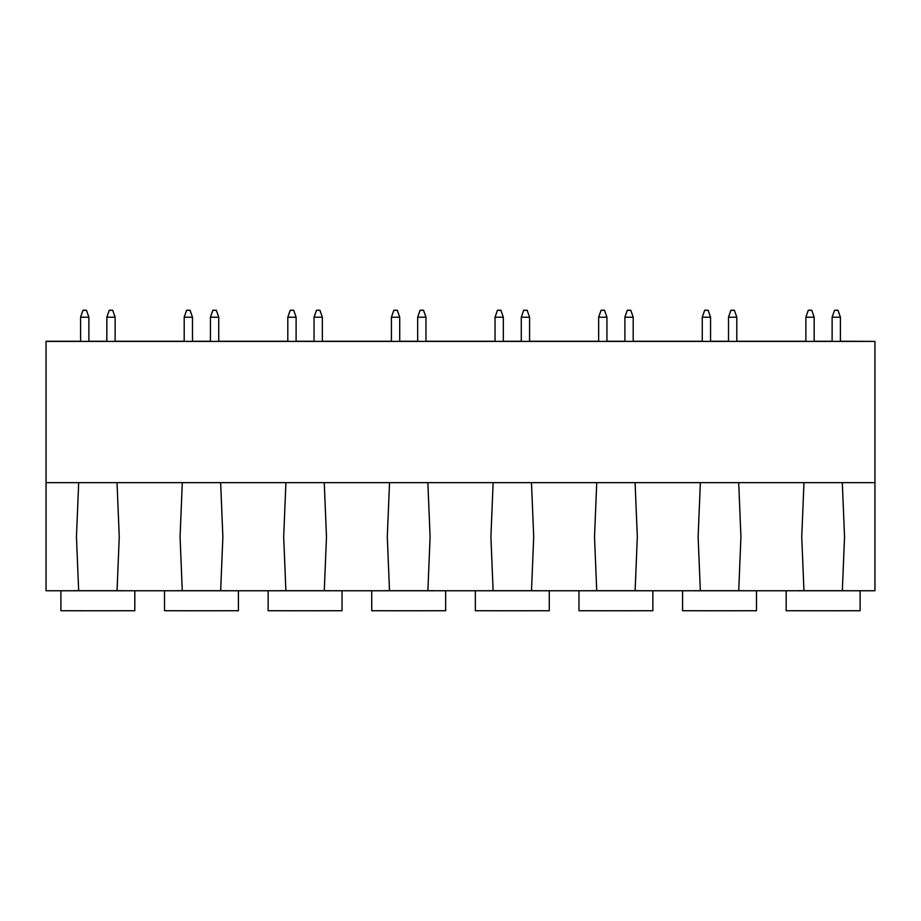 <?xml version="1.0" encoding="UTF-8"?>
<svg xmlns="http://www.w3.org/2000/svg" width="921" height="921" viewBox="0 0 921 921"><rect width="100%" height="100%" fill="white"/><g stroke="black" fill="none" stroke-linecap="round" stroke-linejoin="round"><path stroke-width="1.38" d="M80.588 341.254L46.05 341.254L46.05 590.752L874.95 590.752L874.95 482.662L842.312 482.662L844.545 536.851L842.335 590.752M226.336 590.683L176.602 590.683M329.948 590.683L280.214 590.683M433.561 590.683L383.827 590.683M537.173 590.683L487.439 590.683M640.786 590.683L591.052 590.683M744.398 590.683L694.664 590.683M848.011 590.683L798.277 590.683M122.723 590.683L72.989 590.683M60.901 590.752L60.901 610.727L97.856 610.761L134.811 610.727L134.811 590.752M164.514 590.752L164.514 610.727L201.469 610.761L238.424 610.727L238.424 590.752M268.126 590.752L268.126 610.727L305.081 610.761L342.036 610.727L342.036 590.752M371.739 590.752L371.739 610.727L408.694 610.761L445.649 610.727L445.649 590.752M475.351 590.752L475.351 610.727L512.306 610.761L549.261 610.727L549.261 590.752M578.964 590.752L578.964 610.727L615.919 610.761L652.874 610.727L652.874 590.752M682.576 590.752L682.576 610.727L719.531 610.761L756.486 610.727L756.486 590.752M786.189 590.752L786.189 610.727L823.144 610.761L860.099 610.727L860.099 590.752M803.952 590.752L801.742 536.851L803.975 482.662L842.312 482.662M78.665 590.752L76.455 536.851L78.688 482.662L803.975 482.662M46.05 482.662L78.688 482.662M117.025 482.662L119.258 536.851L117.048 590.752M182.277 590.752L180.067 536.851L182.3 482.662M220.637 482.662L222.87 536.851L220.66 590.752M285.89 590.752L283.68 536.851L285.913 482.662M324.25 482.662L326.483 536.851L324.273 590.752M389.502 590.752L387.292 536.851L389.525 482.662M427.862 482.662L430.095 536.851L427.885 590.752M493.115 590.752L490.905 536.851L493.138 482.662M531.475 482.662L533.708 536.851L531.498 590.752M596.727 590.752L594.517 536.851L596.75 482.662M635.087 482.662L637.32 536.851L635.11 590.752M700.34 590.752L698.13 536.851L700.363 482.662M738.7 482.662L740.933 536.851L738.723 590.752M46.05 341.403L874.95 341.403L874.95 482.662M88.877 341.254L106.836 341.254M115.125 341.254L184.2 341.254M192.489 341.254L210.449 341.254M218.738 341.254L287.812 341.254M296.101 341.254L314.061 341.254M322.35 341.254L391.425 341.254M399.714 341.254L417.674 341.254M425.963 341.254L495.038 341.254M503.327 341.254L521.286 341.254M529.575 341.254L598.65 341.254M606.939 341.254L624.899 341.254M633.188 341.254L702.263 341.254M710.552 341.254L728.511 341.254M736.8 341.254L805.875 341.254M814.164 341.254L832.124 341.254M840.413 341.254L874.95 341.403M80.588 317.158L80.588 341.392L88.877 341.392L88.877 317.158L86.459 310.239L83.005 310.239L80.588 317.146L83.005 310.25L86.459 310.239L88.877 317.158M106.836 317.158L109.254 310.25L106.836 317.146L106.836 341.392L115.125 341.392L115.125 317.146L112.707 310.239L109.254 310.239L112.707 310.25L115.125 317.158M184.2 317.158L186.618 310.25L184.2 317.146L184.2 341.392L192.489 341.392L192.489 317.158L190.071 310.239L186.618 310.239L190.071 310.239L192.489 317.158M210.449 317.146L212.866 310.239L210.449 317.158L210.449 341.392L218.738 341.392L218.738 317.158L216.32 310.239L212.866 310.239L216.32 310.25L218.738 317.158M287.812 317.158L290.23 310.25L287.812 317.146L287.812 341.392L296.101 341.392L296.101 317.158L293.684 310.239L290.23 310.239L293.684 310.239L296.101 317.158M314.061 317.146L316.479 310.239L314.061 317.158L314.061 341.392L322.35 341.392L322.35 317.158L319.932 310.239L316.479 310.239L319.932 310.25L322.35 317.158M391.425 317.158L393.843 310.25L391.425 317.146L391.425 341.392L399.714 341.392L399.714 317.158L397.296 310.239L393.843 310.239L397.296 310.239L399.714 317.158M417.674 317.146L420.091 310.239L417.674 317.158L417.674 341.392L425.963 341.392L425.963 317.158L423.545 310.239L420.091 310.239L423.545 310.25L425.963 317.158M495.038 317.158L497.455 310.25L495.038 317.146L495.038 341.392L503.327 341.392L503.327 317.158L500.909 310.239L497.455 310.239L500.909 310.239L503.327 317.158M521.286 317.146L523.704 310.239L521.286 317.158L521.286 341.392L529.575 341.392L529.575 317.158L527.157 310.239L523.704 310.239L527.157 310.25L529.575 317.158M598.65 317.158L601.068 310.25L598.65 317.146L598.65 341.392L606.939 341.392L606.939 317.158L604.521 310.239L601.068 310.239L604.521 310.239L606.939 317.158M624.899 317.146L627.316 310.239L624.899 317.158L624.899 341.392L633.188 341.392L633.188 317.158L630.77 310.239L627.316 310.239L630.77 310.25L633.188 317.158M702.263 317.158L704.68 310.25L702.263 317.146L702.263 341.392L710.552 341.392L710.552 317.158L708.134 310.239L704.68 310.239L708.134 310.239L710.552 317.158M728.511 317.146L730.929 310.239L728.511 317.158L728.511 341.392L736.8 341.392L736.8 317.158L734.382 310.239L730.929 310.239L734.382 310.25L736.8 317.158M805.875 317.158L808.293 310.25L805.875 317.146L805.875 341.392L814.164 341.392L814.164 317.158L811.746 310.239L808.293 310.239L811.746 310.239L814.164 317.158M832.124 317.146L834.541 310.239L832.124 317.158L832.124 341.392L840.413 341.392L840.413 317.158L837.995 310.239L834.541 310.239L837.995 310.25L840.413 317.158M86.459 310.308L83.005 310.308L86.459 310.308L88.877 317.215L86.459 310.308M83.005 310.308L80.588 317.215L83.005 310.308M112.707 310.308L109.254 310.308L112.707 310.308L115.125 317.215L112.707 310.308M109.254 310.308L106.836 317.215L109.254 310.308M80.588 317.215L88.877 317.215M106.836 317.215L115.125 317.215M190.071 310.308L186.618 310.308L190.071 310.308L192.489 317.215L190.071 310.308M184.2 317.215L186.618 310.308L184.2 317.215L192.489 317.215M216.32 310.308L212.866 310.308L216.32 310.308L218.738 317.215L216.32 310.308M210.449 317.215L212.866 310.308L210.449 317.215L218.738 317.215M293.684 310.308L290.23 310.308L293.684 310.308L296.101 317.215L293.684 310.308M287.812 317.215L290.23 310.308L287.812 317.215L296.101 317.215M319.932 310.308L316.479 310.308L319.932 310.308L322.35 317.215L319.932 310.308M314.061 317.215L316.479 310.308L314.061 317.215L322.35 317.215M397.296 310.308L393.843 310.308L397.296 310.308L399.714 317.215L397.296 310.308M391.425 317.215L393.843 310.308L391.425 317.215L399.714 317.215M423.545 310.308L420.091 310.308L423.545 310.308L425.963 317.215L423.545 310.308M417.674 317.215L420.091 310.308L417.674 317.215L425.963 317.215M500.909 310.308L497.455 310.308L500.909 310.308L503.327 317.215L500.909 310.308M495.038 317.215L497.455 310.308L495.038 317.215L503.327 317.215M527.157 310.308L523.704 310.308L527.157 310.308L529.575 317.215L527.157 310.308M521.286 317.215L523.704 310.308L521.286 317.215L529.575 317.215M604.521 310.308L601.068 310.308L604.521 310.308L606.939 317.215L604.521 310.308M598.65 317.215L601.068 310.308L598.65 317.215L606.939 317.215M630.77 310.308L627.316 310.308L630.77 310.308L633.188 317.215L630.77 310.308M624.899 317.215L627.316 310.308L624.899 317.215L633.188 317.215M708.134 310.308L704.68 310.308L708.134 310.308L710.552 317.215L708.134 310.308M702.263 317.215L704.68 310.308L702.263 317.215L710.552 317.215M734.382 310.308L730.929 310.308L734.382 310.308L736.8 317.215L734.382 310.308M728.511 317.215L730.929 310.308L728.511 317.215L736.8 317.215M811.746 310.308L808.293 310.308L811.746 310.308L814.164 317.215L811.746 310.308M805.875 317.215L808.293 310.308L805.875 317.215L814.164 317.215M837.995 310.308L834.541 310.308L837.995 310.308L840.413 317.215L837.995 310.308M832.124 317.215L834.541 310.308L832.124 317.215L840.413 317.215"/></g></svg>
